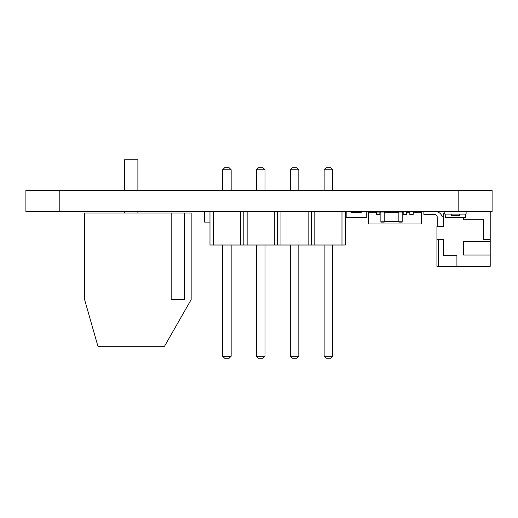 <?xml version="1.0" encoding="UTF-8"?>
<svg xmlns="http://www.w3.org/2000/svg" width="518" height="518" viewBox="0 0 518 518"><rect width="100%" height="100%" fill="white"/><g stroke="black" fill="none" stroke-linecap="round" stroke-linejoin="round"><path stroke-width="0.78" d="M492.1 190.404L492.1 211.713L492.1 190.404L25.9 190.404L25.9 211.713L25.9 190.404M492.1 211.713L25.9 211.713M394.535 211.985A0.33 0.33 0 0 1 394.858 211.713M411.169 211.985A0.33 0.33 0 0 0 410.845 211.713M437.205 226.366L437.205 217.042A2.661 2.661 0 0 0 434.537 214.381A2.661 2.661 0 0 1 437.205 217.042A2.661 2.661 0 0 0 434.537 214.381L423.879 214.381L423.879 211.713M435.651 211.713A6.663 6.663 0 0 1 441.673 215.527L442.262 216.777L441.673 215.527L442.262 216.777L443.596 216.777M490.216 211.713L490.216 241.686L463.578 241.686L463.578 255.005L490.216 255.005L490.216 266.323L456.915 266.323L456.915 255.672L443.596 255.672L443.596 239.685L436.933 239.685L436.933 226.366L443.596 226.366L443.596 213.714L444.807 213.047M490.216 239.685L483.553 239.685L483.553 219.71L463.578 219.71L463.578 217.709M442.262 216.777L441.673 215.527L442.262 216.777M434.537 214.381A2.661 2.661 0 0 1 437.205 217.042A2.661 2.661 0 0 0 434.537 214.381A2.661 2.661 0 0 1 437.205 217.042A2.661 2.661 0 0 0 434.537 214.381M436.933 239.685L436.933 266.323L456.915 266.323M490.216 255.005L490.216 241.686M438.267 266.323L438.267 239.685M410.172 211.985A0.33 0.33 0 0 0 409.842 211.713M403.522 211.985A0.33 0.33 0 0 1 403.852 211.713M378.813 211.985A0.33 0.33 0 0 1 379.144 211.713M389.594 211.985A0.33 0.33 0 0 0 389.264 211.713M398.854 211.713L398.854 212.05L402.182 212.05L402.182 211.713M402.182 212.05L402.182 222.105L398.854 222.105L398.854 221.769L402.182 221.769M398.854 212.05L398.854 221.769M384.201 211.985L398.854 211.985M384.201 221.84L398.854 221.84M380.872 211.713L380.872 212.05L384.201 212.05L384.201 211.713M384.201 212.05L384.201 222.105L380.872 222.105L380.872 221.769L384.201 221.769M380.872 212.05L380.872 221.769M204.325 212.05L204.325 221.769L204.325 212.05A0.33 0.33 0 0 1 204.655 211.713M204.325 221.769A0.33 0.33 0 0 0 204.655 222.105L209.984 222.105L204.655 222.105M466.116 211.713L466.116 214.115L444.807 214.115L444.807 211.713M451.469 214.115L451.469 215.443L459.46 215.443L459.46 214.115M350.971 211.713L351.236 212.38L361.227 212.38L361.493 211.713M346.173 211.713L346.173 217.709L366.291 217.709L366.291 211.713M171.18 213.047L84.602 213.047L84.602 299.624L97.921 346.244L164.523 346.244L191.161 299.624L191.161 213.047L184.499 213.047L184.499 299.624L171.18 299.624L171.18 213.047L184.499 213.047M137.885 190.404L137.885 159.771L124.566 159.771L124.566 190.404M445.143 214.115L445.409 217.709L465.52 217.709L465.786 214.115M372.882 212.25L380.872 211.985M413.176 212.25L421.497 212.25L421.497 223.97L368.22 223.97L368.22 212.25L376.547 212.25M379.875 212.25L380.872 212.25M402.182 212.25L403.185 212.25M406.513 212.25L409.842 212.25M371.548 212.25L368.084 211.985L368.22 214.646M372.882 211.985L371.548 211.985M376.547 211.985L376.547 214.646L379.875 214.646L379.875 211.985M403.185 214.646L406.513 214.646L406.513 211.985L403.185 211.985L403.185 214.646M409.842 214.646L413.176 214.646L413.176 211.985L409.842 211.985L409.842 214.646M418.168 212.25L421.633 211.985L421.497 214.646M416.835 212.25L418.168 211.985M341.984 211.713L341.984 245.014L209.984 245.014L209.984 211.713M341.984 245.014L345.312 245.014L345.312 211.713M314.808 211.713L314.808 245.014M311.48 211.713L311.48 245.014M308.152 211.713L308.152 245.014M280.976 211.713L280.976 245.014M277.648 211.713L277.648 245.014M274.32 211.713L274.32 245.014M247.144 211.713L247.144 245.014M243.816 211.713L243.816 245.014M240.488 211.713L240.488 245.014M213.312 211.713L213.312 245.014M264.996 190.404L264.996 169.762L256.468 169.762L256.468 190.404M231.164 190.404L231.164 169.762L222.636 169.762L222.636 190.404M298.828 190.404L298.828 169.762L290.3 169.762L290.3 190.404M332.66 190.404L332.66 169.762L324.132 169.762L324.132 190.404M256.468 245.014L256.468 356.235L258.469 358.229L262.995 358.229L264.996 356.235L256.468 356.235M264.996 245.014L264.996 356.235M231.164 245.014L231.164 356.235L222.636 356.235L224.637 358.229L229.163 358.229L231.164 356.235M222.636 245.014L222.636 356.235M298.828 245.014L298.828 356.235L290.3 356.235L292.301 358.229L296.827 358.229L298.828 356.235M290.3 245.014L290.3 356.235M332.66 245.014L332.66 356.235L324.132 356.235L326.133 358.229L330.659 358.229L332.66 356.235M324.132 245.014L324.132 356.235M256.468 169.762L258.469 167.761L262.995 167.761L264.996 169.762M231.164 169.762L229.163 167.761L224.637 167.761L222.636 169.762M298.828 169.762L296.827 167.761L292.301 167.761L290.3 169.762M332.66 169.762L330.659 167.761L326.133 167.761L324.132 169.762M458.812 211.713L458.812 190.404M59.207 211.713L59.207 190.404M384.201 212.315L398.854 212.315M384.201 221.503L398.854 221.503M137.885 213.047L137.885 211.713M124.566 213.047L124.566 211.713"/></g></svg>
